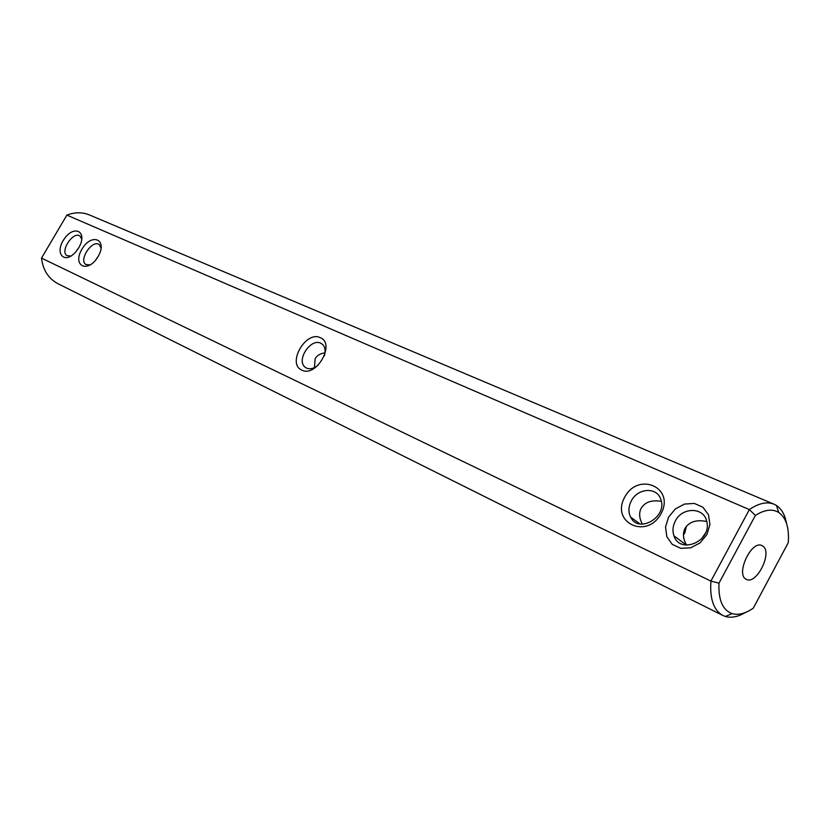 <?xml version="1.0" encoding="UTF-8"?>
<svg xmlns="http://www.w3.org/2000/svg" width="830" height="830" viewBox="0 0 830 830"><rect width="100%" height="100%" fill="white"/><g stroke="black" fill="none" stroke-linecap="round" stroke-linejoin="round"><path stroke-width="1.25" d="M301.788 370.087C286.661 363.841 305.793 330.35 320.266 337.675C335.87 343.495 316.272 377.961 301.788 370.087M317.89 365.459C313.802 368.634 310.026 369.506 306.571 368.095L305.056 367.119C295.988 360.251 310.638 337.935 320.743 343.205L322.621 344.46C325.194 347.148 325.765 350.966 324.354 355.914M41.5 258.099L710.905 581.093L749.355 509.589L66.867 215.105L41.5 258.099C42.994 270.103 48.451 278.631 57.872 283.663L722.868 615.466C713.686 610.382 709.702 598.928 710.905 581.093L718.977 583.168L755.362 515.451C764.544 509.62 772.325 508.614 778.706 512.452C786.155 517.713 789.34 527.797 788.251 542.716L753.318 608.11C745.496 613.567 738.43 615.404 732.143 613.629C722.681 610.185 718.292 600.028 718.977 583.168M98.065 256.605C87.99 273.817 71.847 266.057 81.921 249.239C91.694 232.307 108.159 239.434 98.065 256.605M78.725 247.776L75.665 251.988C64.335 264.998 54.199 253.306 64.097 239.144C73.652 224.723 87.524 230.927 79.483 246.386L78.725 247.776M624.741 497.118C638.291 471.388 675.288 487.397 661.053 513.697C646.726 540.039 610.361 522.537 624.741 497.118M668.575 517.142L675.33 508.966L684.491 504.069L694.316 503.426L702.886 507.213L708.467 514.735L709.92 524.529L706.88 534.634L699.96 542.965L690.581 547.852L680.662 548.308L672.186 544.314L666.812 536.709L665.536 527.019L668.575 517.142M314.404 367.669L315.193 358.612C317.153 355.344 320.421 353.424 325.018 352.854M745.392 612.519C738.026 616.856 731.355 618.174 725.389 616.472L722.868 615.466M778.706 512.452L776.465 505.47L774.058 504.215C767.003 501.382 758.765 503.177 749.355 509.589L755.362 515.451M774.058 504.215L89.495 214.97C82.305 212.034 74.762 212.086 66.867 215.105M776.465 505.47C781.632 508.894 784.973 514.818 786.477 523.242M90.252 264.946L85.791 264.48C78.394 259.738 92.68 238.874 99.32 244.715L101.115 248.274M70.892 256.097L66.856 255.599C59.687 251.065 73.663 230.532 80.095 236.145L81.797 239.331M631.34 500.853C637.679 488.071 656.696 486.712 660.69 499.027C668.171 516.644 638.498 534.271 630.624 517.121C628.165 512.006 628.403 506.591 631.34 500.853M675.361 520.97C682.322 506.674 704.39 507.026 706.828 521.831C711.818 541.357 679.874 554.71 673.97 535.858C672.279 530.982 672.746 526.023 675.361 520.97M661.334 501.33C651.758 499.764 645.045 502.046 641.196 508.188C638.789 512.94 639.193 518.262 642.43 524.176M763.05 546.244C772.626 552.79 756.441 585.077 746.429 579.382C735.069 575.097 751.337 539.739 761.982 545.58L763.05 546.244M95.554 260.195L98.511 255.806M77.138 250.162L78.487 248.17M706.745 521.479C696.432 519.466 689.201 521.738 685.051 528.305C682.53 533.327 683.049 538.94 686.597 545.154M683.464 534.883L684.833 532.85L686.379 526.324M701.454 539.012L705.51 532.974M305.056 367.119L306.426 368.022M732.143 613.629L725.389 616.472M640.003 523.948L630.624 517.121M686.514 545.154L673.97 535.858"/></g></svg>

